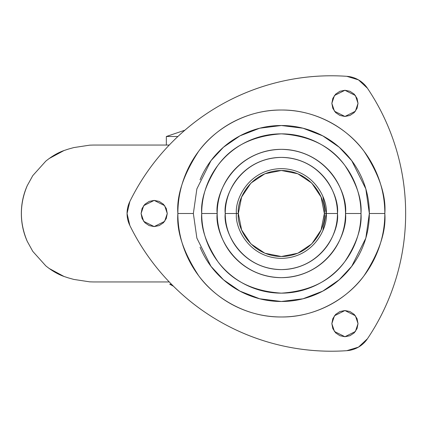 <?xml version="1.0" encoding="UTF-8"?>
<svg xmlns="http://www.w3.org/2000/svg" width="427" height="427" viewBox="0 0 427 427"><rect width="100%" height="100%" fill="white"/><g stroke="black" fill="none" stroke-linecap="round" stroke-linejoin="round"><path stroke-width="0.64" d="M166.333 136.501L184.886 130.203L166.333 136.501L177.888 136.501L166.333 136.501L166.333 145.052M173.49 286.255L169.7 284.19L173.49 286.255M171.435 284.19L169.7 284.19M93.556 281.948L169.257 281.948L93.556 281.948L89.755 281.847L73.775 279.418L89.755 281.847M169.257 145.052L93.556 145.052L169.257 145.052M49.009 268.386L64.002 276.461L68.203 277.849L64.002 276.461C57.981 274.347 51.913 270.814 45.79 265.85L32.788 251.386L27.237 241.319C19.439 222.771 19.439 204.229 27.237 185.681L32.788 175.614L45.79 161.15C51.913 156.186 57.981 152.652 64.002 150.539L68.208 149.146L64.002 150.539L49.009 158.614M89.755 145.153L73.775 147.582L68.208 149.146L73.775 147.582L89.755 145.153L93.556 145.052M73.77 279.413L68.203 277.849M45.79 265.85L32.788 251.386L27.237 241.319C23.325 232.528 21.361 223.278 21.35 213.58C21.339 203.823 23.304 194.525 27.237 185.681L32.788 175.614L45.79 161.15M238.335 213.5C236.606 200.92 249.512 171.072 281.35 170.485C313.183 171.072 326.089 200.92 324.36 213.5L326.233 213.5C328.037 200.37 314.571 169.231 281.35 168.617C248.13 169.231 234.658 200.37 236.462 213.5L238.335 213.5L241.607 229.961L250.932 243.913L264.889 253.238L281.35 256.515L297.811 253.238L311.763 243.913L321.088 229.961L324.36 213.5L321.088 197.039L311.763 183.087L297.811 173.762L281.35 170.485L264.889 173.762L250.932 183.087L241.607 197.039L238.335 213.5L236.462 213.5C234.658 200.37 248.13 169.231 281.35 168.617C314.571 169.231 328.037 200.37 326.233 213.5C328.037 226.63 314.571 257.769 281.35 258.383C248.13 257.769 234.658 226.63 236.462 213.5C234.658 226.63 248.13 257.769 281.35 258.383C314.571 257.769 328.037 226.63 326.233 213.5L324.36 213.5C326.089 226.08 313.183 255.928 281.35 256.515C249.512 255.928 236.606 226.08 238.335 213.5M322.817 230.676L326.233 213.5L337.453 213.5C339.711 197.087 322.876 158.161 281.35 157.398C239.819 158.161 222.99 197.087 225.242 213.5L236.462 213.5L225.242 213.5C225.242 220.94 226.668 228.098 229.512 234.973C232.363 241.842 236.414 247.911 241.677 253.174C246.939 258.431 253.003 262.488 259.878 265.332C266.752 268.183 273.91 269.602 281.35 269.602C288.791 269.602 295.943 268.183 302.818 265.332C309.692 262.488 315.761 258.431 321.019 253.174C326.281 247.911 330.338 241.842 333.183 234.973C336.028 228.098 337.453 220.94 337.453 213.5C337.453 206.06 336.028 198.902 333.183 192.027C330.338 185.158 326.281 179.089 321.019 173.826C315.761 168.569 309.692 164.512 302.818 161.668C295.943 158.817 288.791 157.398 281.35 157.398C273.91 157.398 266.752 158.817 259.878 161.668C253.003 164.512 246.939 168.569 241.677 173.826C236.414 179.089 232.363 185.158 229.512 192.027C226.668 198.902 225.242 206.06 225.242 213.5C222.99 229.913 239.819 268.839 281.35 269.602C322.876 268.839 339.711 229.913 337.453 213.5L326.233 213.5L322.817 196.324M200.055 179.826C204.522 169.049 210.879 159.533 219.131 151.281C227.383 143.029 236.894 136.672 247.676 132.21C258.458 127.742 269.683 125.511 281.35 125.511C293.018 125.511 304.243 127.742 315.019 132.21C325.801 136.672 335.318 143.029 343.57 151.281C351.816 159.533 358.178 169.049 362.64 179.826C367.108 190.607 369.339 201.832 369.339 213.5L365.822 238.138L351.741 266.293L339.203 279.792L322.753 291.139L303.01 298.783L281.35 301.489L259.691 298.783L239.942 291.139L223.492 279.792L210.954 266.293L196.879 238.138L193.356 213.5L196.879 188.862L210.954 160.707L223.492 147.208L239.942 135.861L259.691 128.217L281.35 125.511L303.01 128.217L322.753 135.861L339.203 147.208L351.741 160.707L365.822 188.862L369.339 213.5L384.828 213.5C386.211 195.513 379.309 174.819 364.13 151.414C348.251 129.189 316.476 109.611 281.35 110.022C246.219 109.611 214.445 129.189 198.566 151.414C183.386 174.819 176.49 195.513 177.867 213.5L193.356 213.5L177.867 213.5C177.867 227.223 180.493 240.422 185.745 253.099C190.997 265.775 198.475 276.968 208.179 286.672C217.882 296.375 229.069 303.853 241.746 309.105C254.428 314.352 267.628 316.978 281.35 316.978C295.073 316.978 308.273 314.352 320.949 309.105C333.626 303.853 344.819 296.375 354.522 286.672C364.22 276.968 371.698 265.775 376.95 253.099C382.202 240.422 384.828 227.223 384.828 213.5C384.828 199.777 382.202 186.578 376.95 173.901C371.698 161.225 364.22 150.032 354.522 140.328C344.819 130.625 333.626 123.147 320.949 117.895C308.273 112.648 295.073 110.022 281.35 110.022C267.628 110.022 254.428 112.648 241.746 117.895C229.069 123.147 217.882 130.625 208.179 140.328C198.475 150.032 190.997 161.225 185.745 173.901C180.493 186.578 177.867 199.777 177.867 213.5C176.49 231.487 183.386 252.181 198.566 275.586C214.445 297.811 246.219 317.389 281.35 316.978C316.476 317.389 348.251 297.811 364.13 275.586C379.309 252.181 386.211 231.487 384.828 213.5L369.339 213.5C369.339 225.168 367.108 236.393 362.64 247.174C358.178 257.951 351.816 267.467 343.57 275.719C335.318 283.971 325.801 290.328 315.019 294.79C304.243 299.258 293.018 301.489 281.35 301.489C269.683 301.489 258.458 299.258 247.676 294.79C236.894 290.328 227.383 283.971 219.131 275.719C210.879 267.467 204.522 257.951 200.055 247.174M360.991 213.5C362.053 199.655 356.748 183.727 345.064 165.713C331.235 146.386 309.997 135.765 281.35 133.854C252.704 135.765 231.466 146.386 217.631 165.713C205.953 183.727 200.642 199.655 201.704 213.5L217.194 213.5C214.616 194.733 233.863 150.219 281.35 149.343C328.833 150.219 348.08 194.733 345.502 213.5L360.991 213.5C360.991 202.937 358.974 192.78 354.928 183.023C350.887 173.266 345.133 164.651 337.666 157.184C330.199 149.717 321.584 143.958 311.827 139.917C302.07 135.877 291.908 133.854 281.35 133.854C270.787 133.854 260.625 135.877 250.868 139.917C241.111 143.958 232.501 149.717 225.029 157.184C217.562 164.651 211.808 173.266 207.768 183.023C203.727 192.78 201.704 202.937 201.704 213.5C201.704 224.063 203.727 234.22 207.768 243.977C211.808 253.734 217.562 262.349 225.029 269.816C232.501 277.283 241.111 283.042 250.868 287.083C260.625 291.123 270.787 293.146 281.35 293.146C291.908 293.146 302.07 291.123 311.827 287.083C321.584 283.042 330.199 277.283 337.666 269.816C345.133 262.349 350.887 253.734 354.928 243.977C358.974 234.22 360.991 224.063 360.991 213.5L345.502 213.5C345.502 222.008 343.874 230.19 340.618 238.052C337.362 245.909 332.729 252.848 326.714 258.863C320.698 264.879 313.76 269.517 305.897 272.773C298.041 276.029 289.858 277.657 281.35 277.657C272.842 277.657 264.655 276.029 256.798 272.773C248.936 269.517 241.997 264.879 235.982 258.863C229.966 252.848 225.333 245.909 222.077 238.052C218.821 230.19 217.194 222.008 217.194 213.5C217.194 204.992 218.821 196.81 222.077 188.947C225.333 181.091 229.966 174.152 235.982 168.137C241.997 162.121 248.936 157.483 256.798 154.227C264.655 150.971 272.842 149.343 281.35 149.343C289.858 149.343 298.041 150.971 305.897 154.227C313.76 157.483 320.698 162.121 326.714 168.137C332.729 174.152 337.362 181.091 340.618 188.947C343.874 196.81 345.502 204.992 345.502 213.5C348.08 232.267 328.833 276.781 281.35 277.657C233.863 276.781 214.616 232.267 217.194 213.5L201.704 213.5C200.642 227.345 205.953 243.273 217.631 261.287C231.466 280.614 252.704 291.235 281.35 293.146C309.997 291.235 331.235 280.614 345.064 261.287C356.748 243.273 362.053 227.345 360.991 213.5M405.65 213.5A224.421 224.421 0 0 1 367.433 338.771A27.12 27.12 0 0 1 346.793 350.684A224.421 224.421 0 0 1 129.819 225.419A27.12 27.12 0 0 1 129.819 201.581A224.421 224.421 0 0 1 346.793 76.316A27.12 27.12 0 0 1 367.433 88.229A224.421 224.421 0 0 1 405.65 213.5C405.65 235.816 402.394 257.641 395.882 278.986C389.371 300.325 379.891 320.255 367.433 338.771L358.493 347.119L346.793 350.684C324.531 352.216 302.529 350.466 280.79 345.432C259.056 340.399 238.522 332.307 219.195 321.147C199.873 309.991 182.596 296.258 167.368 279.947C152.14 263.635 139.624 245.461 129.819 225.419L127.059 213.5L129.819 201.581C139.624 181.539 152.14 163.365 167.368 147.053C182.596 130.742 199.873 117.009 219.195 105.853C238.522 94.693 259.056 86.601 280.79 81.568C302.529 76.534 324.531 74.784 346.793 76.316L358.493 79.881L367.433 88.229C379.891 106.745 389.371 126.675 395.882 148.014C402.394 169.359 405.65 191.184 405.65 213.5C405.65 191.184 402.394 169.359 395.882 148.014M358.023 103.366L355.408 111.223L344.936 116.459L334.458 111.223L331.843 103.366L334.458 95.515L344.936 90.273L355.408 95.515L358.023 103.366L357.031 98.359L354.191 94.111L349.943 91.271L344.936 90.273L339.924 91.271L335.675 94.111L332.841 98.359L331.843 103.366L332.841 108.378L335.675 112.621L339.924 115.461L344.936 116.459L349.943 115.461L354.191 112.621L357.031 108.378L358.023 103.366M358.023 323.634L355.408 331.485L344.936 336.727L334.458 331.485L331.843 323.634L334.458 315.777L344.936 310.541L355.408 315.777L358.023 323.634L357.031 318.622L354.191 314.379L349.943 311.539L344.936 310.541L339.924 311.539L335.675 314.379L332.841 318.622L331.843 323.634L332.841 328.641L335.675 332.889L339.924 335.729L344.936 336.727L349.943 335.729L354.191 332.889L357.031 328.641L358.023 323.634M167.267 213.5L164.651 221.357L154.179 226.593L143.707 221.357L141.086 213.5L143.707 205.643L154.179 200.407L164.651 205.643L167.267 213.5L166.274 208.488L163.434 204.245L159.186 201.405L154.179 200.407L149.167 201.405L144.918 204.245L142.084 208.488L141.086 213.5L142.084 218.512L144.918 222.755L149.167 225.595L154.179 226.593L159.186 225.595L163.434 222.755L166.274 218.512L167.267 213.5"/></g></svg>
